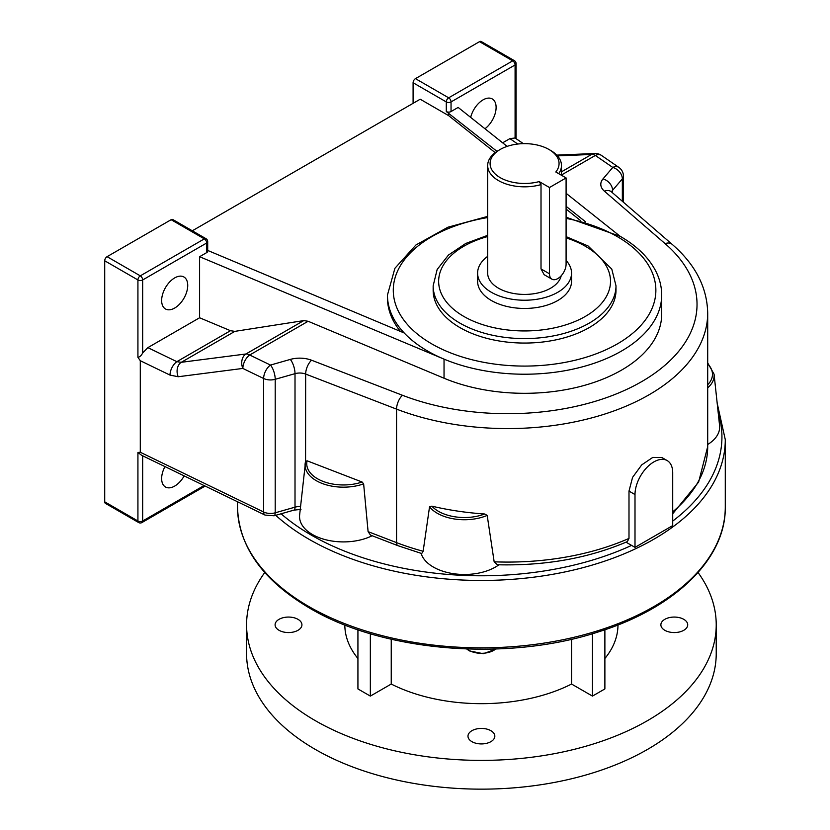 <?xml version="1.0" encoding="UTF-8"?>
<svg xmlns="http://www.w3.org/2000/svg" width="830" height="830" viewBox="0 0 830 830"><rect width="100%" height="100%" fill="white"/><g stroke="black" fill="none" stroke-linecap="round" stroke-linejoin="round"><path stroke-width="1.25" d="M484.668 513.998L487.189 515.409A38.377 22.161 180 0 1 437.265 513.251A38.377 22.161 180 0 1 429.535 506.84L431.87 506.155A36.707 21.196 0 0 0 438.448 511.322A36.707 21.196 0 0 0 484.668 513.998A200.02 115.484 180 0 1 431.87 506.155M362.098 482.023L363.633 483.859A38.377 22.161 180 0 1 316.303 480.684A38.377 22.161 180 0 1 305.139 463.648A38.377 22.161 180 0 1 305.565 461.459L307.1 460.806A36.707 21.196 0 0 0 317.485 478.754A36.707 21.196 0 0 0 362.098 482.023L307.1 460.806M305.565 461.459L305.658 374.06A10.665 4.835 -68.9 0 1 311.582 360.23A21.331 12.315 0 0 0 290.293 359.421L270.487 365.065A10.665 3.849 74.1 0 1 275.207 379.3L275.207 512.805L295.013 507.161L295.013 373.656L275.207 379.3A10.665 6.163 0 0 1 263.629 378.49L242.848 368.427L178.201 376.737A10.665 7.927 82.7 0 1 181.282 362.305L176.852 361.673A10.665 5.603 115.8 0 0 169.994 375.098L178.201 376.737M164.963 466.595A18.447 10.655 120 0 0 165.46 486.992A18.447 10.655 120 0 0 174.694 486.079A18.447 10.655 120 0 0 184.167 475.901M174.694 308.044A18.447 10.655 120 0 0 186.74 291.776A18.447 10.655 120 0 0 183.918 276.992A18.447 10.655 120 0 0 174.694 277.905A18.447 10.655 120 0 0 162.638 294.173A18.447 10.655 120 0 0 165.46 308.957A18.447 10.655 120 0 0 174.694 308.044M470.672 117.383A18.447 10.655 -60 0 1 483.06 99.87A18.447 10.655 -60 0 1 492.294 98.957A18.447 10.655 -60 0 1 495.448 112.527A18.447 10.655 -60 0 1 484.959 128.754M206.712 252.6L206.712 242.983A3.351 1.94 0 0 0 207.697 241.613L207.697 251.231A3.351 1.94 180 0 1 206.712 252.6L199.594 256.709L444.04 359.131A137.126 79.172 180 0 1 427.616 351.038A137.126 79.172 180 0 1 404.22 332.996A137.126 79.172 180 0 1 387.454 295.055L394.914 268.277L415.934 244.985L447.93 227.213L487.677 216.391M245.929 353.985A10.665 7.927 82.7 0 0 242.246 366.715A10.665 7.927 82.7 0 0 242.848 368.427A10.665 5.603 115.8 0 1 249.706 355.001A10.665 6.163 -120 0 0 245.929 353.985L303.749 320.608L234.859 331.367L181.282 362.305L245.929 353.985M459.934 327.601A91.414 52.778 0 0 0 559.555 339.045A91.414 52.778 0 0 0 615.995 290.282L615.995 285.811A91.414 52.778 180 0 1 559.555 334.573A91.414 52.778 180 0 1 459.934 323.129A91.414 52.778 180 0 1 433.156 285.811L433.156 290.282A91.414 52.778 0 0 0 459.934 327.601M566.091 177.931L549.481 187.518L549.481 273.796A11.745 6.775 120 0 0 551.919 279.171A11.745 6.775 120 0 0 557.781 278.589A11.745 6.775 120 0 0 566.091 264.21L566.091 177.931L555.81 171.997A34.487 19.91 0 0 0 548.962 149.473A34.487 19.91 0 0 0 500.189 149.473A34.487 19.91 0 0 0 496.34 174.985A34.487 19.91 0 0 0 539.199 181.583L541.015 184.602A36.904 21.3 180 0 1 487.677 165.523A36.904 21.3 180 0 1 498.477 150.458A36.904 21.3 180 0 1 498.488 150.458L500.189 149.473M566.091 260.433A46.968 27.12 180 0 1 571.538 273.112A46.968 27.12 180 0 1 557.781 292.285A46.968 27.12 180 0 1 506.601 298.167A46.968 27.12 180 0 1 477.613 273.112A46.968 27.12 180 0 1 487.677 256.346M571.538 273.112L571.538 281.329A46.968 27.12 180 0 1 557.781 300.512A46.968 27.12 180 0 1 506.601 306.384A46.968 27.12 180 0 1 477.613 281.329L477.613 273.112M561.184 275.788A36.904 21.3 180 0 1 550.674 288.176A36.904 21.3 180 0 1 510.45 292.803A36.904 21.3 180 0 1 487.677 273.112L487.677 165.523M551.919 279.171L544.127 274.678L541.015 268.91L541.015 184.602M423.144 551.265L421.702 553.537L397.871 545.663A6.713 3.04 -68.9 0 1 396.564 542.633A200.02 115.484 0 0 0 423.144 551.265L429.535 506.84M707.7 444.496A43.897 25.346 0 0 0 719.579 425.531L714.07 374.185A38.377 22.161 180 0 1 707.7 387.838M494.161 561.817A200.02 115.484 0 0 0 628.995 538.421L627.387 541.585C588.636 558.216 545.3 565.936 497.367 564.763L494.161 561.817L487.189 515.409M628.995 538.421L628.995 491.101L632.564 477.385L641.715 464.883L652.743 457.434L661.821 457.486L667.196 460.588A26.674 15.397 120 0 0 646.643 467.736A26.674 15.397 120 0 0 635.002 494.566L635.002 547.364L672.715 525.587L672.715 472.799A26.674 15.397 120 0 0 667.196 460.588M635.002 547.364L626.017 542.177M104.715 501.828L137.925 521.001A3.351 1.94 -60 0 0 138.62 522.537L105.41 503.364A3.351 1.94 -60 0 1 104.715 501.828L104.715 260.786A3.351 1.94 -60 0 1 107.08 256.678L140.291 275.851L204.336 238.874L171.136 219.701L107.08 256.678M171.136 219.701A3.351 1.94 -60 0 1 172.806 219.535L206.016 238.708A3.351 1.94 120 0 0 204.336 238.874A3.351 1.94 -120 0 1 206.712 242.983L142.667 279.959L142.667 353.009L147.865 347.635L176.852 361.673L230.491 330.703L234.859 331.367M199.594 256.709L199.594 317.765L147.865 347.635M548.962 149.473L550.674 150.458A36.904 21.3 180 0 1 561.474 165.523A36.904 21.3 180 0 1 558.683 173.657M549.481 187.518L539.199 181.583M495.178 152.647L448.667 115.65L420.198 99.216L192.301 230.792M585.617 221.859L566.091 206.317M497.004 151.361L446.291 111.542L446.291 101.924L413.091 82.751A3.351 1.94 -60 0 1 415.457 78.642L448.667 97.816L512.712 60.839L479.501 41.666L415.457 78.642M620.135 236.291L566.091 193.297M507.12 146.381L458.16 107.433L451.043 111.542A3.351 1.94 180 0 1 446.291 111.542M566.091 217.201L620.321 236.394C636.776 245.908 648.541 257.373 655.617 270.808C659.643 278.631 661.676 286.713 661.697 295.055L661.697 314.145A137.126 79.172 180 0 1 586.862 384.674A137.126 79.172 180 0 1 444.04 378.221L308.127 321.272L303.749 320.608M207.697 250.432L404.22 332.996M517.754 144.036L509.89 138.62L515.088 137.998L515.088 64.948L451.043 101.924L451.043 111.542M509.89 138.62L502.627 142.812M448.667 115.65L448.667 112.911M413.091 103.325L413.091 82.751M199.594 317.765L230.491 330.703M142.667 455.805L142.667 521.001A3.351 1.94 180 0 1 137.925 521.001L137.925 452.485L140.291 452.257L140.291 360.708L137.925 357.315L137.925 279.959L104.715 260.786M397.871 545.663L370.512 535.111L368.095 531.646L363.633 483.859M479.501 41.666A3.351 1.94 -60 0 1 481.182 41.5L514.393 60.673A3.351 1.94 120 0 0 512.712 60.839A3.351 1.94 -120 0 1 515.088 64.948A3.351 1.94 0 0 0 516.073 63.578A3.351 3.351 0 0 0 514.393 60.673M523.367 143.652L515.088 137.998M622.344 201.296L622.344 178.886A10.665 7.812 -139.5 0 0 612.779 167.442L595.338 155.449L561.474 174.995M142.667 353.009C141.308 355.593 139.731 357.025 137.925 357.315M556.774 155.117L594.882 153.498A10.665 8.85 87.6 0 0 591.572 154.442L557.49 155.884M580.326 220.386L566.091 209.056M400.423 331.398A137.126 79.172 180 0 1 387.454 297.794L387.454 295.055M137.925 452.485L141.65 455.307L265.009 515.067A6.713 3.517 -64.2 0 1 263.629 512.006L263.629 378.49A10.665 5.603 115.8 0 1 270.487 365.065L249.706 355.001L308.127 321.272M498.892 564.805A43.897 25.346 180 0 1 453.564 573.696A43.897 25.346 180 0 1 421.121 553.382M372.141 535.744A43.897 25.346 180 0 1 323.949 539.272A43.897 25.346 180 0 1 299.63 514.994L305.596 461.293M471.917 741.657A13.415 7.75 180 0 1 467.985 736.179A13.415 7.75 180 0 1 476.264 729.02A13.415 7.75 180 0 1 490.893 730.701A13.415 7.75 180 0 1 494.825 736.179A13.415 7.75 180 0 1 486.536 743.338A13.415 7.75 180 0 1 471.917 741.657M279.025 630.292A13.415 7.75 180 0 1 275.093 624.814A13.415 7.75 180 0 1 283.372 617.655A13.415 7.75 180 0 1 298.001 619.336A13.415 7.75 180 0 1 301.933 624.814A13.415 7.75 180 0 1 293.644 631.972A13.415 7.75 180 0 1 279.025 630.292M664.809 630.292A13.415 7.75 180 0 1 660.877 624.814A13.415 7.75 180 0 1 669.167 617.655A13.415 7.75 180 0 1 683.785 619.336A13.415 7.75 180 0 1 687.717 624.814A13.415 7.75 180 0 1 679.428 631.972A13.415 7.75 180 0 1 664.809 630.292M264.76 572.503A234.828 135.581 0 0 0 246.572 624.814L246.572 653.573A234.828 135.581 0 0 0 391.542 778.831A234.828 135.581 0 0 0 647.452 749.449A234.828 135.581 0 0 0 716.228 653.573L716.228 624.814A234.828 135.581 0 0 0 698.051 572.503M246.572 624.814A234.828 135.581 0 0 0 391.542 750.071A234.828 135.581 0 0 0 647.452 720.679A234.828 135.581 0 0 0 716.228 624.814M357.927 629.752L357.927 688.931L370.346 696.1L391.241 684.045L391.241 639.225M391.241 684.045A136.577 78.85 0 0 0 571.569 684.045L571.569 639.225M344.824 624.959A136.577 78.85 0 0 0 357.927 658.512M604.883 658.512A136.577 78.85 0 0 0 617.976 624.959M571.569 684.045L592.464 696.1L604.883 688.931L604.883 629.752M592.464 696.1L592.464 633.715M370.346 696.1L370.346 633.715M281.09 513.791A240.534 138.869 0 0 0 311.323 535.111A240.534 138.869 0 0 0 631.578 545.393M725.285 507.037C725.991 558.611 675.381 607.747 599.187 631.64C507.628 662.06 383.419 652.048 309.642 608.131C262.737 580.388 238.698 546.69 237.515 507.037A243.885 140.81 0 0 0 308.947 606.595A243.885 140.81 0 0 0 574.734 637.118A243.885 140.81 0 0 0 725.285 507.037L725.285 439.651A243.885 140.81 180 0 1 574.734 569.743A243.885 140.81 180 0 1 308.947 539.22A243.885 140.81 180 0 1 275.726 515.316M672.715 521.084A240.534 138.869 0 0 0 718.189 412.489M487.677 236.529A85.936 49.613 0 0 0 463.814 316.417A85.936 49.613 0 0 0 585.337 316.417A85.936 49.613 0 0 0 585.337 246.251A85.936 49.613 0 0 0 566.091 237.888M487.677 217.543A131.275 75.789 0 0 0 431.745 343.879A131.275 75.789 0 0 0 617.406 343.879A131.275 75.789 0 0 0 617.406 236.685A131.275 75.789 0 0 0 566.091 218.383M661.697 295.055A137.126 79.172 180 0 1 586.862 365.584A137.126 79.172 180 0 1 444.04 359.131L444.04 378.221M672.715 511.851A200.02 115.484 0 0 0 707.7 446.602L707.7 313.097A200.02 115.484 180 0 1 601.968 414.938A200.02 115.484 180 0 1 396.564 409.128L305.658 374.06A10.665 6.163 180 0 0 295.013 373.656A10.665 3.849 -105.9 0 0 290.293 359.421M368.095 531.646L396.564 542.633L396.564 409.128A10.665 4.835 -68.9 0 1 402.488 395.288A189.354 109.321 0 0 0 641.569 381.686A189.354 109.321 0 0 0 665.131 243.657L604.396 191.18A21.331 12.315 0 0 1 603.005 178.886L612.779 167.442A10.665 6.671 -55.5 0 1 618.827 167.37L601.387 155.366A10.665 10.665 0 0 0 594.882 153.498M611.617 192.021A10.665 6.163 180 0 1 612.571 190.319L612.571 192.851M138.62 522.537A3.351 3.351 0 0 0 141.972 522.537A3.351 1.94 -120 0 0 142.667 521.001L204.076 485.55M549.481 273.796L541.015 268.91M311.582 360.23L402.488 395.288M561.474 171.81L591.572 154.442A10.665 6.163 -120 0 1 595.338 155.449A10.665 6.671 -55.5 0 1 601.387 155.366M140.291 452.257L263.629 512.006A10.665 6.163 0 0 0 275.207 512.805A6.713 2.428 -105.9 0 1 274.076 515.783L265.009 515.067M169.994 375.098L140.291 360.708M623.444 202.25L623.444 176.157A10.665 6.163 0 0 1 622.344 178.886L612.571 190.319A10.665 7.812 -139.5 0 0 603.005 178.886M665.131 243.657A10.665 7.242 130.8 0 1 672.103 244.3L611.378 191.813A10.665 7.242 130.8 0 0 604.396 191.18M300.968 509.402L293.882 510.139A6.713 2.428 -105.9 0 0 295.013 507.161A10.665 6.163 180 0 1 300.533 506.549M140.291 275.851A3.351 1.94 120 0 0 137.925 279.959A3.351 1.94 180 0 0 142.667 279.959A3.351 1.94 -120 0 0 140.291 275.851M451.043 101.924A3.351 1.94 -120 0 0 448.667 97.816A3.351 1.94 -60 0 0 446.291 101.924A3.351 1.94 0 0 0 451.043 101.924M635.002 494.566L628.995 491.101M707.7 384.757A36.707 21.196 0 0 0 707.7 363.851M467.124 649.019A17.44 10.074 0 0 0 469.064 650.357A17.44 10.074 0 0 0 495.686 649.019M725.285 439.651L717.182 403.183M615.995 285.811L611.783 269.096L588.086 245.981L566.091 236.633M707.7 446.602L698.621 482.085L672.715 513.76M561.474 165.523L561.474 175.275M623.444 176.157A10.665 10.665 0 0 0 618.827 167.37M672.103 244.3C695.281 264.376 707.15 287.305 707.7 313.097M487.677 235.326L465.744 243.46L448.439 255.069L437.151 269.511L433.156 285.811M293.882 510.139L274.076 515.783M207.697 241.613A3.351 3.351 0 0 0 206.016 238.708M141.972 522.537L205.145 486.069M516.073 138.631L516.073 63.578M237.515 507.037L237.515 501.756M714.07 374.185L707.7 362.897M496.07 648.998L483.423 653.729L469.313 650.886L466.74 649.008"/></g></svg>
